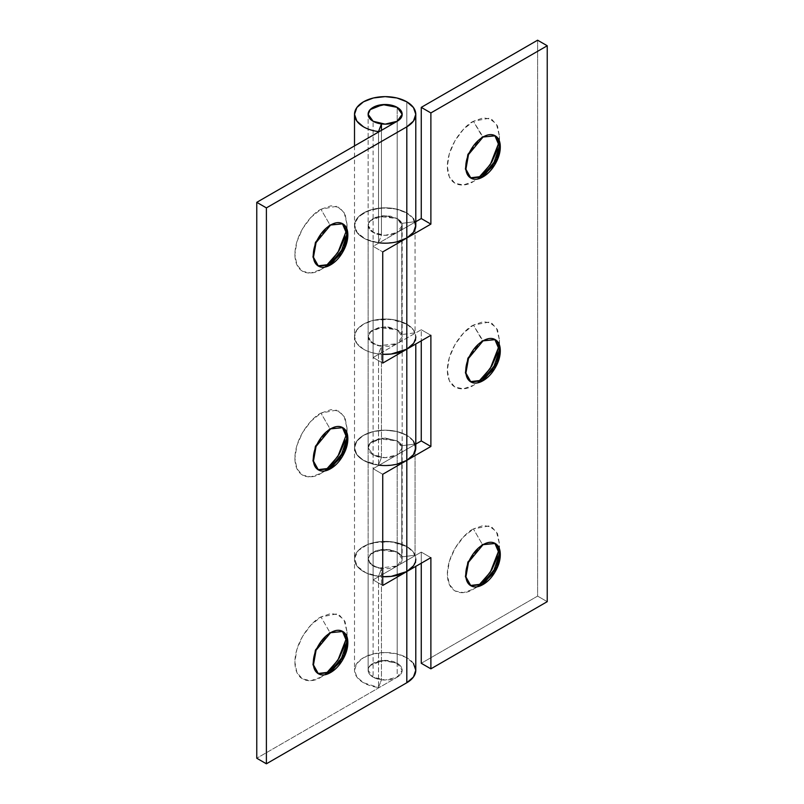 <?xml version="1.0" encoding="UTF-8"?>
<svg xmlns="http://www.w3.org/2000/svg" width="804" height="804" viewBox="0 0 804 804"><rect width="100%" height="100%" fill="white"/><g stroke="black" fill="none" stroke-linecap="round" stroke-linejoin="round"><path stroke-width="0.6" stroke-dasharray="4.02 3.01" d="M342.383 223.612L329.791 224.577L330.585 225.04L329.791 224.577L315.258 242.135L312.666 256.788L317.59 265.621L312.726 257.3L315.098 242.517L329.791 224.577L320.957 209.281C313.329 212.477 295.239 231.964 294.887 254.456C295.239 276.536 313.329 275.119 320.957 269.511L325.228 267.049L320.957 269.511L310.977 272.978L302.525 271.34L296.867 264.828L294.887 254.456L296.867 241.783L302.525 228.748L310.977 217.341L320.957 209.281L330.936 205.814L339.399 207.462L345.057 213.964L347.037 224.346L345.057 237.009M325.389 266.948L329.791 264.416M342.383 427.437L329.791 428.401L330.585 428.864L329.791 428.401L315.258 445.969L312.666 460.622L317.59 469.456L312.726 461.134L315.098 446.351L329.791 428.401L320.957 413.115C313.329 416.311 295.239 435.788 294.887 458.28C295.239 480.37 313.329 478.953 320.957 473.345L325.228 470.873L320.957 473.345L310.977 476.812L302.525 475.164L296.867 468.662L294.887 458.28L296.867 445.617L302.525 432.582L310.977 421.175L320.957 413.115L330.936 409.648L339.399 411.286L345.057 417.799L347.037 428.17L345.057 440.843M325.389 470.782L329.791 468.25M329.791 672.074L325.389 674.616M325.841 673.822L320.957 677.169L325.831 673.832M346.574 637.894L347.037 632.004L343.971 619.603L336.605 613.934L320.957 616.949L329.791 632.235L342.363 631.261M342.383 631.271L329.791 632.235L330.585 632.698L329.791 632.235L315.258 649.793L312.666 664.456L317.992 673.501L312.726 664.968L315.098 650.175L329.791 632.235L320.957 616.949L330.936 613.482L339.399 615.12L345.057 621.633L347.037 632.004L345.057 644.677M415.789 447.858A30.642 17.688 0 0 0 406.814 435.356L396.874 431.517L385.146 430.17L373.428 431.517L363.488 435.356L356.845 441.094L354.514 447.858L356.845 454.632L363.488 460.37L378.513 465.134L381.458 457.456L378.513 465.134L378.513 353.951A30.642 17.688 180 0 1 363.488 349.187A30.642 17.688 180 0 1 354.544 337.429A30.642 17.688 180 0 1 372.835 320.484A30.642 17.688 180 0 1 406.814 324.173L406.814 435.356A30.642 17.688 0 0 0 372.835 431.668A30.642 17.688 0 0 0 354.544 448.602A30.642 17.688 0 0 0 363.488 460.37A30.642 17.688 0 0 0 378.513 465.134L378.513 353.951L381.458 346.273L381.458 457.456L373.116 454.813C369.79 452.893 368.131 450.572 368.131 447.858C368.131 445.145 369.79 442.833 373.116 440.914L385.146 438.039L397.186 440.914L382.744 438.13L370.232 443.135L368.131 447.858L373.116 454.813L381.458 457.456L381.458 346.273L373.116 343.63L368.131 336.685L370.232 331.951L382.744 326.957L397.186 329.73L397.186 440.914C400.513 442.833 402.171 445.145 402.171 447.858C402.171 450.572 400.513 452.893 397.186 454.813L373.116 468.712L382.744 474.27L373.116 468.712L373.116 579.885L397.186 565.996C400.513 564.076 402.171 561.755 402.171 559.041C402.171 556.328 400.513 554.016 397.186 552.097L390.533 549.725L382.744 549.313L375.468 550.961L370.232 554.318L368.142 558.669L369.649 563.101L374.423 566.669L381.458 568.639L381.458 679.822L373.116 677.169C369.79 675.249 368.131 672.938 368.131 670.224C368.131 667.511 369.79 665.189 373.116 663.28L385.146 660.396L397.186 663.28L382.744 660.496L370.232 665.501L368.131 670.224L373.116 677.169L381.458 679.822L378.513 687.49L378.513 576.307A30.642 17.688 180 0 1 354.524 559.483A30.642 17.688 180 0 1 373.076 542.79A30.642 17.688 180 0 1 406.814 546.539L406.814 657.712A30.642 17.688 0 0 0 372.835 654.024A30.642 17.688 0 0 0 354.544 670.968A30.642 17.688 0 0 0 363.488 682.737A30.642 17.688 0 0 0 378.513 687.49L378.513 576.307L381.458 568.639L372.212 565.433L368.131 559.041L370.232 554.318L382.744 549.313L397.186 552.097L397.186 663.28C400.513 665.189 402.171 667.511 402.171 670.224C402.171 672.938 400.513 675.249 397.186 677.169L256.767 758.242L397.186 677.169L397.186 565.996L397.186 677.169L402.171 670.224L397.186 663.28L397.186 552.097L402.171 559.041L397.186 565.996L373.116 579.885L373.116 468.712L397.186 454.813L402.171 447.858L397.186 440.914L397.186 329.73L402.171 336.685L397.186 343.63L397.186 454.813L397.186 343.63L373.116 357.529L373.116 246.346L397.186 232.446L402.171 225.502L397.186 218.547L397.186 107.374L397.186 218.547L382.744 215.773L370.232 220.768L368.131 225.502L372.212 231.884L381.458 235.09L381.458 130.348L381.458 235.09L378.513 242.768L378.513 132.047M415.789 225.502A30.642 17.688 0 0 0 406.814 212.99L406.814 101.817L406.814 212.99A30.642 17.688 0 0 0 373.076 209.241A30.642 17.688 0 0 0 354.524 225.944A30.642 17.688 0 0 0 378.513 242.768L378.513 131.585M397.186 121.263L397.186 232.446L397.186 121.263M325.841 266.164L320.957 269.511L325.831 266.164M325.841 469.998L320.957 473.345L325.831 469.998M320.957 677.169L310.977 680.646L302.525 678.998L296.867 672.496L294.887 662.114L296.867 649.451L302.525 636.416L310.977 624.999L320.957 616.949C313.329 620.145 295.239 639.622 294.887 662.114C295.239 684.194 313.329 682.787 320.957 677.169L325.228 674.707M413.457 441.094L406.814 435.356L406.814 324.173A30.642 17.688 180 0 1 415.789 336.685L413.457 329.911L406.814 324.173L396.874 320.344L385.146 318.997L373.428 320.344L363.488 324.173L356.845 329.911L354.514 336.685L356.845 343.449L363.488 349.187A30.642 17.688 0 0 0 378.513 353.951L381.458 346.273A17.025 9.829 180 0 1 373.116 343.63C369.79 341.71 368.131 339.399 368.131 336.685C368.131 333.972 369.79 331.65 373.116 329.73L385.146 326.856L397.186 329.73C400.513 331.65 402.171 333.972 402.171 336.685C402.171 339.399 400.513 341.71 397.186 343.63L373.116 357.529L373.116 246.346L382.744 251.903L373.116 246.346L397.186 232.446C400.513 230.527 402.171 228.215 402.171 225.502C402.171 222.788 400.513 220.467 397.186 218.547L390.533 216.175L382.744 215.773L375.468 217.422L370.232 220.768L368.142 225.12L369.649 229.552L374.423 233.13L381.458 235.09L378.513 242.768L365.84 239.23L357.237 232.798L354.534 224.818L358.293 216.99L367.719 210.96L380.825 207.985L394.844 208.718L406.814 212.99L413.457 218.728M415.789 670.224A30.642 17.688 0 0 0 406.814 657.712L406.814 546.539A30.642 17.688 180 0 1 415.789 559.041L413.457 565.815M379.176 465.214A30.642 17.688 180 0 1 363.488 460.37A30.642 17.688 180 0 1 354.524 447.315A30.642 17.688 180 0 1 373.87 431.416A30.642 17.688 180 0 1 406.814 435.356L406.814 546.539L394.844 542.268L380.825 541.534L367.719 544.499L358.293 550.529L354.534 558.368L357.237 566.338L365.84 572.77L378.513 576.307L381.458 568.639L381.458 679.822L378.513 687.49L363.488 682.737L356.845 676.998L354.514 670.224L356.845 663.451L363.488 657.712L373.428 653.883L385.146 652.536L396.874 653.883L406.814 657.712L413.457 663.451M373.116 579.885L382.744 585.453L373.116 579.885M379.176 242.848A30.642 17.688 180 0 1 363.488 238.004A30.642 17.688 180 0 1 354.524 224.949A30.642 17.688 180 0 1 373.87 209.06A30.642 17.688 180 0 1 406.814 212.99A30.642 17.688 180 0 1 415.055 221.663L415.055 332.846L401.769 334.554L415.055 332.846L415.055 221.663L401.769 223.371L401.769 334.554A17.025 9.829 0 0 0 397.186 329.73L388.473 327.047L378.634 327.6L370.996 331.218L368.131 336.685L370.996 342.142L378.634 345.76L388.473 346.323L397.186 343.63L421.256 329.73L421.256 340.846L421.256 329.73L397.186 343.63L397.186 232.446A17.025 9.829 0 0 1 373.116 232.446C369.79 230.527 368.131 228.215 368.131 225.502L370.493 220.507L378.634 216.417L397.186 218.547L397.186 329.73L397.186 218.547L401.769 223.371L401.769 334.554L397.186 329.73L378.634 327.6L370.493 331.69L368.131 336.685L370.493 341.68L378.634 345.76L397.186 343.63L397.186 232.446L385.146 235.331L373.116 232.446L368.131 225.502L368.131 114.319L368.131 670.224C368.131 672.938 369.79 675.249 373.116 677.169L385.146 680.053L397.186 677.169C400.513 675.249 402.171 672.938 402.171 670.224C402.171 667.511 400.513 665.189 397.186 663.28L397.186 107.374L397.186 663.28A17.025 9.829 0 0 0 379.709 660.908A17.025 9.829 0 0 0 368.282 668.908A17.025 9.829 0 0 0 373.116 677.169L373.116 121.263L373.116 677.169A17.025 9.829 0 0 0 390.593 679.531A17.025 9.829 0 0 0 402.02 671.541A17.025 9.829 0 0 0 397.186 663.28L385.146 660.396L373.116 663.28C369.79 665.189 368.131 667.511 368.131 670.224L368.131 559.041L370.996 553.584L378.634 549.966L388.473 549.403L397.186 552.097L378.634 549.966L370.493 554.046L368.131 559.041L370.493 564.036L378.634 568.126L397.186 565.996L397.186 454.813L385.146 457.687L373.116 454.813L368.131 447.858L370.493 442.863L378.634 438.783L397.186 440.914L397.186 552.097A17.025 9.829 0 0 1 401.769 556.911L415.055 555.212A30.642 17.688 180 0 0 406.814 546.539A30.642 17.688 0 0 0 373.428 542.7A30.642 17.688 0 0 0 354.514 559.041C354.514 555.463 356.232 552.187 359.679 549.212C363.117 546.238 367.699 544.067 373.428 542.7L391.126 541.695L406.814 546.539L406.814 435.356A30.642 17.688 180 0 1 415.055 444.029L415.055 555.212L415.055 444.029L401.769 445.728L401.769 556.911L397.186 552.097L397.186 440.914L401.769 445.728L401.769 556.911L415.055 555.212A30.642 17.688 0 0 0 406.814 546.539L413.457 552.278L415.789 559.041L415.789 566.368M382.744 363.086L373.116 357.529L382.744 363.086M413.457 343.449L415.789 336.685L415.789 344.011M346.574 434.07L347.037 428.17L343.971 415.779L336.605 410.11L320.957 413.115L329.791 428.401L342.363 427.426M346.574 230.235L347.037 224.346L343.971 211.944L336.605 206.276L320.957 209.281L329.791 224.577L342.363 223.602M497.505 148.991L499.485 136.328L497.505 125.947L491.847 119.444L483.395 117.796L473.415 121.273L483.043 137.022L482.239 136.559L467.717 154.117L465.114 168.77L470.038 177.604L465.174 169.282L467.556 154.499L482.239 136.559L473.415 121.273C465.787 124.459 447.687 143.946 447.336 166.438C447.687 188.518 465.787 187.111 473.415 181.493L477.676 179.031M477.837 178.93L482.239 176.398M497.505 352.825L499.485 340.152L497.505 329.781L491.847 323.278L483.395 321.63L473.415 325.097L483.043 340.856L482.239 340.383L467.717 357.951L465.114 372.604L470.038 381.438L465.174 373.116L467.556 358.333L482.239 340.383L473.415 325.097C465.787 328.293 447.687 347.77 447.336 370.272C447.687 392.352 465.787 390.935 473.415 385.327L477.676 382.865M477.837 382.764L482.239 380.232M482.239 544.218L483.043 544.68L482.239 544.218L494.812 543.243L482.239 544.218L473.415 528.931L482.239 544.218L467.717 561.775L465.114 576.438L470.451 585.483L465.174 576.95L467.556 562.157L482.239 544.218M482.239 584.056L477.837 586.598M477.676 586.689L473.415 589.151L478.279 585.814L473.415 589.151L477.676 586.689L473.415 589.151L463.436 592.628L454.974 590.98L449.315 584.478L447.336 574.096L449.315 561.433L454.974 548.398L463.436 536.982L473.415 528.931C465.787 532.127 447.687 551.604 447.336 574.096C447.687 596.186 465.787 594.769 473.415 589.151M499.033 549.876L499.485 543.986L496.42 531.585L489.053 525.916L473.415 528.931L483.395 525.464L491.847 527.102L497.505 533.615L499.485 543.986L499.485 548.911M354.514 145.906L354.514 447.858L356.845 441.094L363.488 435.356L373.428 431.517L385.146 430.17L396.874 431.517L406.814 435.356A30.642 17.688 0 0 1 415.055 444.029L401.769 445.728A17.025 9.829 180 0 0 397.186 440.914L385.146 438.039L373.116 440.914C369.79 442.833 368.131 445.145 368.131 447.858L368.131 559.041L370.996 564.498L378.634 568.126L388.473 568.679L397.186 565.996L421.256 552.097L421.256 563.212L421.256 552.097L397.186 565.996L397.186 454.813A17.025 9.829 0 0 1 373.116 454.813C369.79 452.893 368.131 450.572 368.131 447.858L368.131 225.502C368.131 222.788 369.79 220.467 373.116 218.547L385.146 215.673L397.186 218.547A17.025 9.829 180 0 1 401.769 223.371L415.055 221.663A30.642 17.688 0 0 0 406.814 212.99L406.814 324.173A30.642 17.688 0 0 0 373.428 320.344A30.642 17.688 0 0 0 354.514 336.685A30.642 17.688 0 0 0 382.744 354.313L373.428 353.026C367.699 351.649 363.117 349.479 359.679 346.504C356.232 343.539 354.514 340.263 354.514 336.685C354.514 333.107 356.232 329.831 359.679 326.856C363.117 323.881 367.699 321.711 373.428 320.344L391.126 319.329L406.814 324.173L406.814 212.99L396.874 209.161L385.146 207.814L373.428 209.161L363.488 212.99L356.845 218.728L354.514 225.502L356.845 232.266L363.488 238.004L373.428 241.843L385.146 243.19L396.874 241.843M396.874 464.199L385.146 465.546L373.428 464.199L363.488 460.37L356.845 454.632L354.514 447.858L354.514 559.041A30.642 17.688 0 0 0 382.744 576.679L373.428 575.383C367.699 574.016 363.117 571.845 359.679 568.87C356.232 565.895 354.514 562.619 354.514 559.041L354.514 670.224M397.186 454.813L415.789 444.069L397.186 454.813M397.186 232.446L415.789 221.713L397.186 232.446M537.605 40.2L537.605 596.106L421.256 663.28L537.605 596.106L537.605 40.2M499.033 142.218L499.485 136.328L496.42 123.927L489.053 118.258L473.415 121.273L463.436 129.323L454.974 140.73L449.315 153.765L447.336 166.438L449.315 176.81L454.974 183.322L463.436 184.96L473.415 181.493M499.033 346.052L499.485 340.152L496.42 327.761L489.053 322.092L473.415 325.097L463.436 333.157L454.974 344.564L449.315 357.599L447.336 370.272L449.315 380.644L454.974 387.146L463.436 388.794L473.415 385.327M497.505 556.659L499.485 543.986M415.055 332.846A30.642 17.688 0 0 0 406.814 324.173A30.642 17.688 180 0 1 415.055 332.846M547.233 601.663L537.605 596.106L547.233 601.663M421.256 552.097L430.884 557.654L421.256 552.097M421.256 329.73L430.884 335.288L421.256 329.73M494.832 339.419L482.239 340.383L494.812 339.409M482.239 136.559L494.812 135.585L482.239 136.559M318.394 266.084L317.59 265.621M318.394 469.918L317.59 469.456M347.037 632.004L347.037 636.929M347.037 637.12L347.037 642.195M342.785 631.492L341.981 631.029M402.171 225.502L402.171 559.041M402.171 447.858L402.171 336.685M318.394 673.752L317.59 673.28M342.785 427.658L341.981 427.195M320.957 473.345L325.228 470.873M347.037 428.17L347.037 433.095M347.037 433.286L347.037 438.361M342.785 223.824L341.981 223.361M320.957 269.511L325.228 267.049M347.037 224.346L347.037 229.271M347.037 229.452L347.037 234.537M470.842 178.066L470.038 177.604M470.842 381.9L470.038 381.438M495.234 543.474L494.44 543.012M499.485 549.102L499.485 554.177M470.842 585.734L470.038 585.272M499.485 340.152L499.485 345.087M499.485 345.268L499.485 350.343M495.234 339.64L494.44 339.177M499.485 136.328L499.485 141.253M495.234 135.816L494.44 135.343"/><path stroke-width="1.21" d="M342.363 223.602L347.037 234.537L340.132 254.456L329.791 264.416L317.982 265.833L329.791 264.416L330.585 264.878L318.394 266.084L313.459 257.25L316.062 242.597L330.585 225.04C325.821 227.783 321.761 232.075 318.394 237.914C315.017 243.753 313.339 249.411 313.339 254.918C313.339 260.416 315.017 264.144 318.394 266.084C321.761 268.033 325.821 267.631 330.585 264.878C335.348 262.124 339.419 257.833 342.785 252.004C346.152 246.165 347.841 240.496 347.841 234.999C347.841 229.492 346.152 225.773 342.785 223.824C339.419 221.884 335.348 222.286 330.585 225.04L342.785 223.824L347.71 232.657L345.117 247.32L330.585 264.878L329.791 264.416L344.142 247.24L346.966 232.738L342.383 223.612M342.363 427.426L347.037 438.361L340.132 458.28L329.791 468.24L317.982 469.667L329.791 468.25L330.585 468.712L318.394 469.918L313.459 461.084L316.062 446.431L330.585 428.864C325.821 431.617 321.761 435.909 318.394 441.748C315.017 447.577 313.339 453.245 313.339 458.752C313.339 464.25 315.017 467.968 318.394 469.918C321.761 471.858 325.821 471.456 330.585 468.712C335.348 465.958 339.419 461.667 342.785 455.828C346.152 449.999 347.841 444.331 347.841 438.823C347.841 433.326 346.152 429.607 342.785 427.658C339.419 425.718 335.348 426.12 330.585 428.864L342.785 427.658L347.71 436.492L345.117 451.144L330.585 468.712L329.791 468.25L344.142 451.074L346.966 436.562L342.383 427.437M325.831 673.832L337.901 660.174L346.574 637.894M342.363 631.261L347.037 642.195L340.132 662.114L329.791 672.074L344.142 654.908L346.966 640.396L342.383 631.271M330.585 632.698L342.785 631.492L347.71 640.326L345.117 654.979L330.585 672.536L329.791 672.074L330.585 672.536C335.348 669.792 339.419 665.501 342.785 659.662C346.152 653.833 347.841 648.165 347.841 642.657C347.841 637.16 346.152 633.431 342.785 631.492C339.419 629.542 335.348 629.954 330.585 632.698C325.821 635.451 321.761 639.743 318.394 645.572C315.017 651.411 313.339 657.079 313.339 662.576C313.339 668.084 315.017 671.802 318.394 673.752C321.761 675.692 325.821 675.29 330.585 672.536L318.394 673.752L313.459 664.918L316.062 650.255L330.585 632.698M415.789 559.041A30.642 17.688 180 0 1 406.814 571.554L406.814 682.737L266.395 763.8L256.767 758.242L266.395 763.8L266.395 207.894L256.767 202.337L256.767 758.242L256.767 202.337L397.186 121.263C400.513 119.354 402.171 117.032 402.171 114.319C402.171 111.605 400.513 109.294 397.186 107.374C400.513 109.294 402.171 111.605 402.171 114.319C402.171 117.032 400.513 119.354 397.186 121.263L385.146 124.148L373.116 121.263A17.025 9.829 180 0 1 368.282 113.002A17.025 9.829 180 0 1 379.709 105.012A17.025 9.829 180 0 1 397.186 107.374L385.146 104.49L373.116 107.374C369.79 109.294 368.131 111.605 368.131 114.319C368.131 117.032 369.79 119.354 373.116 121.263C369.79 119.354 368.131 117.032 368.131 114.319C368.131 111.605 369.79 109.294 373.116 107.374L385.146 104.49L397.186 107.374A17.025 9.829 180 0 1 402.02 115.635A17.025 9.829 180 0 1 390.593 123.635A17.025 9.829 180 0 1 373.116 121.263A17.025 9.829 0 0 0 381.458 123.916L381.458 130.348L381.458 123.937A17.025 9.829 180 0 1 373.116 121.263L368.131 114.319L370.232 109.595L382.744 104.59L397.186 107.374L402.171 114.319L397.186 121.263L256.767 202.337L266.395 207.894L406.814 126.831L413.457 121.092L415.789 114.319L413.457 107.555L406.814 101.817L396.874 97.977L385.146 96.631L373.428 97.977L363.488 101.817L356.845 107.555L354.514 114.319L356.845 121.092L363.488 126.831A30.642 17.688 0 0 0 378.513 131.585L378.513 131.585A30.642 17.688 180 0 1 363.488 126.831A30.642 17.688 180 0 1 354.544 115.062A30.642 17.688 180 0 1 372.835 98.128A30.642 17.688 180 0 1 406.814 101.817A30.642 17.688 180 0 1 415.789 114.319A30.642 17.688 180 0 1 406.814 126.831L406.814 238.004L382.744 251.903L382.744 363.086L406.814 349.187L406.814 460.37L382.744 474.27L382.744 585.453L406.814 571.554L406.814 682.737L266.395 763.8L266.395 207.894L406.814 126.831L406.814 238.004A30.642 17.688 0 0 0 415.789 225.502L413.457 232.266L406.814 238.004L382.744 251.903L382.744 363.086L406.814 349.187L406.814 460.37A30.642 17.688 0 0 0 415.789 447.858L413.457 441.094M378.513 131.585L381.458 123.916L378.513 131.585M345.057 237.009L339.399 250.044L330.936 261.451L325.841 266.164L337.901 252.516L346.574 230.235M345.057 440.843L339.399 453.878L330.936 465.285L325.841 469.998L337.901 456.35L346.574 434.07M345.057 644.677L339.399 657.702L330.936 669.119L325.841 673.822M415.789 336.685A30.642 17.688 180 0 1 406.814 349.187L413.457 343.449M415.789 566.368L415.789 670.224L413.457 676.998L406.814 682.737A30.642 17.688 0 0 0 415.789 670.224L413.457 663.451M413.457 565.815L406.814 571.554L382.744 585.453L382.744 474.27L406.814 460.37L413.457 454.632L415.789 447.858L415.789 344.011M413.457 218.728L415.789 225.502L415.789 114.319M317.992 673.501L329.791 672.074L317.982 673.501M482.239 176.398L483.043 176.86L470.842 178.066L465.918 169.232L468.511 154.579L483.043 137.022C487.807 134.268 491.867 133.866 495.234 135.816C498.611 137.755 500.289 141.474 500.289 146.981C500.289 152.479 498.611 158.147 495.234 163.986C491.867 169.815 487.807 174.106 483.043 176.86C478.279 179.614 474.209 180.016 470.842 178.066C467.476 176.126 465.787 172.398 465.787 166.9C465.787 161.403 467.476 155.735 470.842 149.896C474.209 144.067 478.279 139.765 483.043 137.022L495.234 135.816L500.168 144.64L497.565 159.303L483.043 176.86L482.239 176.398L470.43 177.815L482.239 176.398L496.601 159.222L499.415 144.72L494.832 135.595L499.485 146.519L492.591 166.438L482.239 176.398M494.812 339.409L499.485 350.343L492.591 370.272L482.239 380.232L483.043 380.694L470.842 381.9L465.918 373.066L468.511 358.413L483.043 340.856C487.807 338.102 491.867 337.7 495.234 339.64C498.611 341.589 500.289 345.308 500.289 350.815C500.289 356.313 498.611 361.981 495.234 367.81C491.867 373.649 487.807 377.94 483.043 380.694C478.279 383.438 474.209 383.84 470.842 381.9C467.476 379.95 465.787 376.232 465.787 370.734C465.787 365.227 467.476 359.559 470.842 353.73C474.209 347.891 478.279 343.599 483.043 340.856L495.234 339.64L500.168 348.474L497.565 363.137L483.043 380.694L482.239 380.232L470.43 381.649L482.239 380.232L496.601 363.056L499.415 348.554L494.832 339.419M483.043 544.68L495.234 543.474L500.168 552.308L497.565 566.961L483.043 584.518L482.239 584.056L496.601 566.89L499.415 552.378L494.832 543.253L499.485 554.177L492.591 574.096L482.239 584.056L470.43 585.483L482.239 584.056L483.043 584.518C478.279 587.272 474.209 587.674 470.842 585.734C467.476 583.784 465.787 580.066 465.787 574.558C465.787 569.061 467.476 563.393 470.842 557.564C474.209 551.725 478.279 547.434 483.043 544.68C487.807 541.936 491.867 541.534 495.234 543.474C498.611 545.424 500.289 549.142 500.289 554.639C500.289 560.147 498.611 565.815 495.234 571.644C491.867 577.483 487.807 581.774 483.043 584.518L470.842 585.734L465.918 576.9L468.511 562.237L483.043 544.68M497.505 556.659L491.847 569.694L483.395 581.101L478.3 585.804L490.35 572.167L499.033 549.876M396.874 241.843L406.814 238.004L430.884 224.115L421.256 218.547L430.884 224.115L430.884 112.932L421.256 107.374L537.605 40.2L421.256 107.374L421.256 218.547L415.789 221.713L421.256 218.547L421.256 107.374L430.884 112.932L547.233 45.758L547.233 601.663L430.884 668.838L421.256 663.28L421.256 563.212L421.256 663.28L430.884 668.838L430.884 557.654L406.814 571.554L406.814 460.37L406.814 571.554L391.126 576.388L382.744 576.689A30.642 17.688 0 0 0 406.814 571.554L430.884 557.654L430.884 668.838L547.233 601.663L547.233 45.758L430.884 112.932L430.884 224.115L406.814 238.004L406.814 349.187L391.126 354.031L382.744 354.333A30.642 17.688 0 0 0 406.814 349.187L406.814 238.004A30.642 17.688 180 0 1 379.176 242.848M396.874 464.199L406.814 460.37L430.884 446.471L430.884 335.288L406.814 349.187L430.884 335.288L430.884 446.471L406.814 460.37A30.642 17.688 180 0 1 379.176 465.214M415.789 444.069L421.256 440.914L421.256 340.846L421.256 440.914L415.789 444.069M499.033 142.218L490.35 164.498L478.279 178.146L483.395 173.443L491.847 162.026L497.505 148.991M499.033 346.052L490.35 368.332L478.279 381.98L483.395 377.267L491.847 365.86L497.505 352.825M547.233 45.758L537.605 40.2L547.233 45.758M430.884 446.471L421.256 440.914L430.884 446.471M318.394 266.084L317.59 265.621M318.394 469.918L317.59 469.456M354.514 114.319L354.514 145.906M318.394 673.752L317.59 673.28M470.842 178.066L470.038 177.604M470.842 381.9L470.038 381.438M470.842 585.734L470.038 585.272M499.485 141.253L499.485 146.519"/></g></svg>
